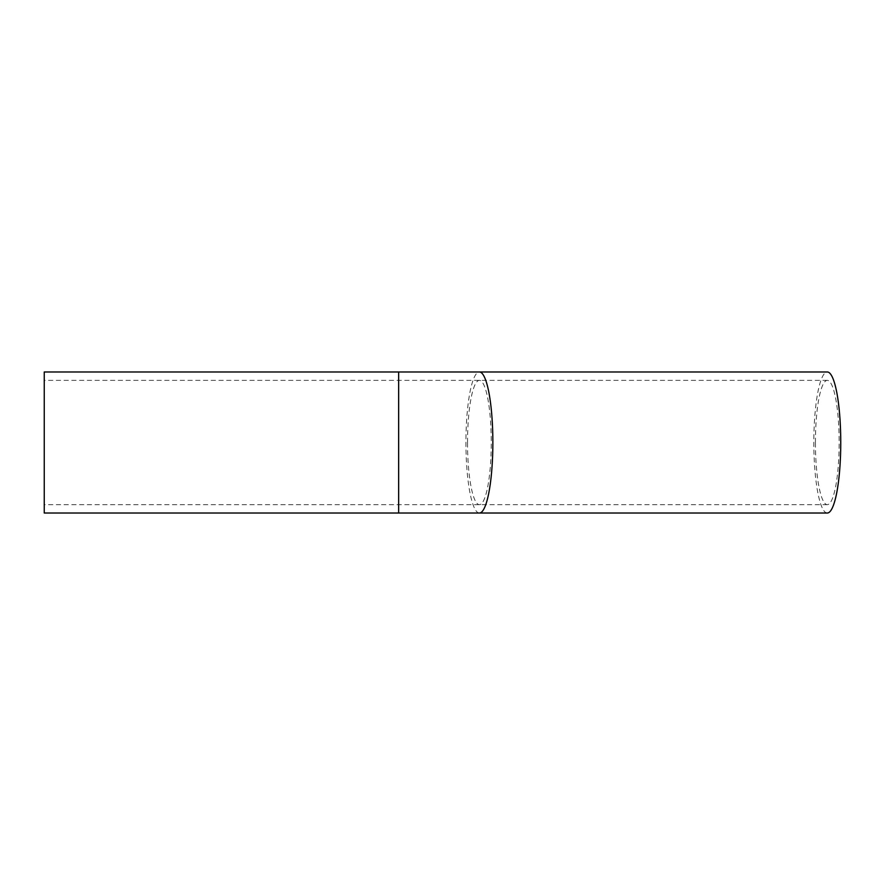 <?xml version="1.0" encoding="UTF-8"?>
<svg xmlns="http://www.w3.org/2000/svg" width="885" height="885" viewBox="0 0 885 885"><rect width="100%" height="100%" fill="white"/><g stroke="black" fill="none" stroke-linecap="round" stroke-linejoin="round"><path stroke-width="0.66" stroke-dasharray="4.42 3.32" d="M827.298 513.023A70.523 13.452 90 0 1 813.835 442.5A70.523 13.452 90 0 1 827.298 371.977M815.428 442.5A62.149 11.859 90 0 1 827.298 380.351A62.149 11.859 90 0 1 839.157 442.5A62.149 11.859 90 0 1 827.298 504.649A62.149 11.859 90 0 1 815.428 442.5M44.25 513.023L44.25 371.977M479.404 513.023A70.523 13.452 90 0 1 465.941 442.5A70.523 13.452 90 0 1 479.404 371.977M398.659 513.023L398.659 371.977M467.534 442.5A62.149 11.859 90 0 1 479.404 380.351A62.149 11.859 90 0 1 491.263 442.5A62.149 11.859 90 0 1 479.404 504.649A62.149 11.859 90 0 1 467.534 442.5M827.298 380.351L44.25 380.351M827.298 504.649L44.25 504.649"/><path stroke-width="1.33" d="M827.298 371.977A70.523 13.452 90 0 1 840.75 442.5A70.523 13.452 90 0 1 827.298 513.023L479.404 513.023A70.523 13.452 90 0 0 492.856 442.5A70.523 13.452 90 0 0 479.404 371.977L827.298 371.977M398.659 513.023L398.659 371.977L44.25 371.977L44.25 513.023L479.404 513.023M398.659 371.977L479.404 371.977"/></g></svg>
